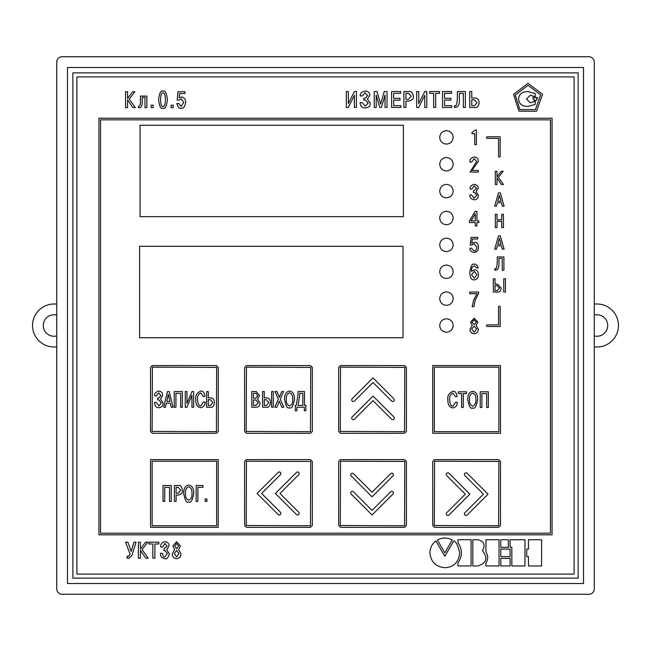 <?xml version="1.0" encoding="UTF-8"?>
<svg xmlns="http://www.w3.org/2000/svg" width="651" height="651" viewBox="0 0 651 651"><rect width="100%" height="100%" fill="white"/><g stroke="black" fill="none" stroke-linecap="round" stroke-linejoin="round"><path stroke-width="0.98" d="M67.492 583.508L583.508 583.508L583.508 67.492L67.492 67.492L67.492 583.508M578.137 72.863L72.863 72.863L72.863 578.137L578.137 578.137L578.137 72.863M56.735 588.886A5.379 5.379 0 0 0 62.114 594.265L588.886 594.265A5.379 5.379 0 0 0 594.265 588.886L594.265 62.114A5.379 5.379 0 0 0 588.886 56.735L62.114 56.735A5.379 5.379 0 0 0 56.735 62.114L56.735 588.886M393.383 492.978A1.611 1.611 0 0 0 390.624 491.839L372.055 510.408L353.509 491.855A1.611 1.611 0 0 0 351.231 491.855A1.611 1.611 0 0 0 351.231 494.133L372.055 514.965L392.911 494.117A1.611 1.611 0 0 0 393.383 492.978M393.383 474.823A1.611 1.611 0 0 0 390.624 473.684L372.055 492.254L353.509 473.7A1.611 1.611 0 0 0 351.231 473.7A1.611 1.611 0 0 0 351.231 475.979L372.055 496.811L392.911 475.962A1.611 1.611 0 0 0 393.383 474.823M394.311 399.885A1.611 1.611 0 0 0 393.839 398.746L373.007 377.914L352.158 398.762A1.611 1.611 0 0 0 352.158 401.049A1.611 1.611 0 0 0 354.437 401.049L373.007 382.479L391.56 401.032A1.611 1.611 0 0 0 394.311 399.885M394.311 418.04A1.611 1.611 0 0 0 393.839 416.9L373.007 396.068L352.158 416.917A1.611 1.611 0 0 0 352.158 419.203A1.611 1.611 0 0 0 354.437 419.203L373.007 400.634L391.56 419.187A1.611 1.611 0 0 0 394.311 418.04M280.85 473.594A1.611 1.611 0 0 0 278.091 472.455L257.08 493.466L278.107 514.493A1.611 1.611 0 0 0 280.866 513.354A1.611 1.611 0 0 0 280.394 512.215L261.645 493.466L280.378 474.734A1.611 1.611 0 0 0 280.85 473.594M299.167 473.594A1.611 1.611 0 0 0 296.417 472.455L275.406 493.466L296.433 514.493A1.611 1.611 0 0 0 299.183 513.354A1.611 1.611 0 0 0 298.711 512.215L279.963 493.466L298.695 474.734A1.611 1.611 0 0 0 299.167 473.594M76.899 76.899L76.899 574.101L574.101 574.101L574.101 76.899L76.899 76.899M471.763 91.531L469.737 91.531L469.737 107.456L474.831 107.456C477.191 107.838 478.623 106.284 479.136 102.793C479.038 99.684 477.606 98.098 474.831 98.016L471.763 98.016L471.763 91.531M459.394 98.838L459.394 93.329L463.349 93.329L463.349 107.456L465.375 107.456L465.375 91.531L457.368 91.531L457.368 98.382C456.953 104.575 456.001 106.951 454.52 105.527L454.52 107.439C458.125 107.521 459.744 104.648 459.394 98.838M444.568 98.334L444.568 93.329L451.55 93.329L451.55 91.531L442.542 91.531L442.542 107.456L451.753 107.456L451.753 105.657L444.568 105.657L444.568 100.132L450.915 100.132L450.915 98.334L444.568 98.334M433.656 93.329L433.656 107.456L435.682 107.456L435.682 93.329L439.596 93.329L439.596 91.531L429.733 91.531L429.733 93.329L433.656 93.329M418.715 103.59L418.715 91.531L416.689 91.531L416.689 107.456L418.666 107.456L424.769 95.306L424.769 107.456L426.796 107.456L426.796 91.531L424.786 91.531L418.715 103.59M403.889 91.531L403.889 107.456L405.915 107.456L405.915 101.108L408.641 101.108C412.417 100.205 413.971 98.537 413.312 96.104C412.604 92.475 411.098 90.953 408.779 91.531L403.889 91.531M393.66 98.334L393.66 93.329L400.642 93.329L400.642 91.531L391.633 91.531L391.633 107.456L400.853 107.456L400.853 105.657L393.66 105.657L393.66 100.132L400.007 100.132L400.007 98.334L393.66 98.334M379.785 107.456L381.47 107.456L385.026 95.038L385.026 107.456L387.044 107.456L387.044 91.531L384.228 91.531L380.632 104.201L377.035 91.531L374.211 91.531L374.211 107.456L376.237 107.456L376.172 95.038L379.785 107.456M365.463 107.944C368.979 107.415 370.574 105.828 370.24 103.183L367.376 99.042L369.768 95.51C369.849 92.784 368.336 91.303 365.235 91.05C361.346 92.035 359.702 93.663 360.296 95.941L362.322 95.941L365.097 92.849L367.693 95.648L365.235 98.171L363.828 98.171L363.828 99.969L365.374 99.969L368.173 102.972L365.349 106.137L362.119 102.565L360.093 102.565C360.345 106.235 362.135 108.025 365.463 107.944M348.342 103.59L348.342 91.531L346.316 91.531L346.316 107.456L348.293 107.456L354.388 95.306L354.388 107.456L356.414 107.456L356.414 91.531L354.413 91.531L348.342 103.59M181.108 108.131C183.265 108.896 184.778 107.008 185.665 102.467C185.738 99.286 184.404 97.471 181.653 97.023L179.18 97.796L179.611 93.524L184.957 93.524L184.957 91.726L178.016 91.726L177.178 100.124L179.082 100.124L181.271 98.732L183.728 102.484L181.108 106.422L178.838 103.582L176.836 103.582C177.943 107.35 179.367 108.872 181.108 108.131M171.067 107.651L173.166 107.651L173.166 105.169L171.067 105.169L171.067 107.651M162.986 108.131C165.012 109.425 166.493 106.609 167.421 99.684C166.493 92.767 165.012 89.952 162.986 91.246C160.96 89.952 159.479 92.767 158.551 99.684C159.479 106.609 160.96 109.425 162.986 108.131M151.105 107.651L153.205 107.651L153.205 105.169L151.105 105.169L151.105 107.651M140.38 96.096L140.38 100.441C140.632 104.176 140.046 106.105 138.63 106.219L138.264 107.627L139.062 107.724C141.373 107.887 142.423 105.462 142.203 100.441L142.203 97.504L144.978 97.504L144.978 107.651L146.866 107.651L146.866 96.096L140.38 96.096M127.563 98.504L127.563 91.726L125.545 91.726L125.545 107.651L127.563 107.651L127.563 99.872L132.894 107.651L135.327 107.651L129.183 99.098L134.936 91.726L132.666 91.726L127.563 98.504M526.716 556.613L528.474 556.613L528.474 565.971L541.583 565.971L541.583 539.744L528.474 539.744L528.474 549.102L526.716 549.102L526.716 556.613M510.099 547.336L511.841 547.336L511.841 565.963L524.966 565.963L524.966 539.736L510.099 539.736L510.099 547.336M500.806 565.955L510.099 565.955L510.099 558.363L500.806 558.363L500.806 565.955M500.806 556.613L510.099 556.613L510.099 549.102L500.806 549.102L500.806 556.613M500.806 547.336L508.358 547.336L508.358 539.736L500.806 539.736L500.806 547.336M485.931 563.156L485.931 565.955L499.04 565.955L499.04 539.728L485.931 539.728L485.931 551.885C488.217 555.555 488.217 559.315 485.931 563.156M482.456 550.681C485.622 545.074 484.116 541.429 477.924 539.728L472.838 539.728L472.838 565.955L477.924 565.955C486.614 563.042 488.128 557.948 482.456 550.681M457.97 562.993L457.97 565.947L471.088 565.947L471.088 539.728L457.97 539.728L457.97 542.763C462.535 549.42 462.535 556.157 457.97 562.993M459.72 552.805C457.913 545.326 455.928 541.363 453.755 540.916L444.812 556.279L435.877 540.94C432.118 543.829 430.14 547.792 429.945 552.805C430.807 561.878 435.771 566.842 444.828 567.705C453.739 567.29 458.703 562.326 459.72 552.805M444.828 552.862L452.282 540.005C447.31 537.392 442.355 537.392 437.399 540.005L444.828 552.862M174.663 549.525L172.328 553.667C172.238 556.678 173.671 558.346 176.624 558.68C179.586 558.346 181.019 556.678 180.929 553.667L178.594 549.525L180.473 545.994L176.624 541.697L172.784 545.994L174.663 549.525M164.955 558.68C166.754 559.453 168.218 557.801 169.35 553.732L166.648 549.778L169.008 546.091C169.17 543.561 167.812 542.096 164.931 541.697C161.798 542.356 160.423 544.146 160.789 547.052L162.709 547.052L164.89 543.414L167.087 546.181L163.93 548.948L163.93 550.689L165.069 550.689L167.405 553.57L164.841 556.963C163.8 557.411 163.002 556.198 162.465 553.326L160.496 553.326C160.252 556.369 161.741 558.151 164.955 558.68M152.83 543.984L152.83 558.2L154.865 558.2L154.865 543.984L158.803 543.984L158.803 542.177L148.884 542.177L148.884 543.984L152.83 543.984M140.421 548.996L140.421 542.177L138.386 542.177L138.386 558.2L140.421 558.2L140.421 550.372L145.775 558.2L148.225 558.2L142.048 549.59L147.842 542.177L145.547 542.177L140.421 548.996M131.225 551.47L127.905 542.177L125.545 542.177L130.167 554.213L128.426 556.572L127.075 556.182L127.075 558.127L128.662 558.428L131.933 555.336L136.075 542.177L133.968 542.177L131.225 551.47M98.936 118.238L98.936 534.821L552.064 534.821L552.064 118.238L98.936 118.238M518.977 111.166L536.538 111.248L542.543 94.257L528.026 83.336L513.558 94.322L518.977 111.166M515.242 95.062L519.889 109.555L535.407 109.628L540.623 94.834L528.034 85.354L515.242 95.062M533.047 98.952L534.105 98.952L534.105 100.579L536.351 100.579L536.351 98.952L537.409 98.952L537.409 97.463L533.047 97.463L533.047 98.952M527.774 91.539L524.039 92.043C520.605 93.126 518.798 95.453 518.595 99.001C518.798 102.549 520.605 104.892 524.039 106.032L527.774 106.471L535.244 104.445L535.244 101.344L530.24 102.736L526.504 99.001L530.24 95.274L535.244 96.722L535.244 93.557L527.774 91.539M550.453 119.849L100.547 119.849L100.547 533.202L550.453 533.202L550.453 119.849M139.623 337.714L403.01 337.714L403.01 246.314L139.623 246.314L139.623 337.714M439.718 298.63C440.109 302.723 442.346 304.961 446.44 305.352C450.533 304.961 452.77 302.723 453.161 298.63C452.77 294.545 450.533 292.299 446.44 291.908C442.346 292.299 440.109 294.545 439.718 298.63M439.718 244.882C440.109 248.967 442.346 251.213 446.44 251.595C450.533 251.213 452.77 248.967 453.161 244.882C452.77 240.789 450.533 238.551 446.44 238.16C442.346 238.551 440.109 240.789 439.718 244.882M439.718 271.752C440.109 275.845 442.346 278.083 446.44 278.473C450.533 278.083 452.77 275.845 453.161 271.752C452.77 267.667 450.533 265.429 446.44 265.038C442.346 265.429 440.109 267.667 439.718 271.752M439.718 137.377C440.109 141.462 442.346 143.708 446.44 144.091C450.533 143.708 452.77 141.462 453.161 137.377C452.77 133.284 450.533 131.046 446.44 130.656C442.346 131.046 440.109 133.284 439.718 137.377M439.718 164.247C440.109 168.34 442.346 170.578 446.44 170.969C450.533 170.578 452.77 168.34 453.161 164.247C452.77 160.162 450.533 157.924 446.44 157.534C442.346 157.924 440.109 160.162 439.718 164.247M439.718 191.125C440.109 195.219 442.346 197.456 446.44 197.847C450.533 197.456 452.77 195.219 453.161 191.125C452.77 187.04 450.533 184.794 446.44 184.404C442.346 184.794 440.109 187.04 439.718 191.125M439.718 218.004C440.109 222.097 442.346 224.335 446.44 224.725C450.533 224.335 452.77 222.097 453.161 218.004C452.77 213.91 450.533 211.673 446.44 211.282C442.346 211.673 440.109 213.91 439.718 218.004M439.718 325.508C440.109 329.601 442.346 331.839 446.44 332.23C450.533 331.839 452.77 329.601 453.161 325.508C452.77 321.415 450.533 319.177 446.44 318.787C442.346 319.177 440.109 321.415 439.718 325.508M140.055 216.669L403.441 216.669L403.441 125.269L140.055 125.269L140.055 216.669M434.575 527.343L498.617 527.343L500.464 525.495L500.464 461.453L498.617 459.614L434.575 459.614L432.736 461.453L432.736 525.495L434.575 527.343M432.736 365.545L432.736 433.273L500.464 433.273L500.464 365.545L432.736 365.545M340.514 527.343L404.556 527.343L406.395 525.495L406.395 461.453L404.556 459.614L340.514 459.614L338.666 461.453L338.666 525.495L340.514 527.343M404.556 365.545L340.514 365.545L338.666 367.392L338.666 431.434L340.514 433.273L404.556 433.273L406.395 431.434L406.395 367.392L404.556 365.545M246.444 527.343L310.486 527.343L312.334 525.495L312.334 461.453L310.486 459.614L246.444 459.614L244.605 461.453L244.605 525.495L246.444 527.343M310.486 365.545L246.444 365.545L244.605 367.392L244.605 431.434L246.444 433.273L310.486 433.273L312.334 431.434L312.334 367.392L310.486 365.545M216.425 365.545L152.383 365.545L150.536 367.392L150.536 431.434L152.383 433.273L216.425 433.273L218.264 431.434L218.264 367.392L216.425 365.545M150.536 459.614L150.536 527.343L218.264 527.343L218.264 459.614L150.536 459.614M497.022 221.348L501.758 221.348L501.758 227.59L503.451 227.59L503.451 214.317L501.758 214.317L501.758 219.851L497.022 219.851L497.022 214.317L495.33 214.317L495.33 227.59L497.022 227.59L497.022 221.348M503.76 278.766L503.76 292.039L505.453 292.039L505.453 278.766L503.76 278.766M495.02 278.766L493.328 278.766L493.328 292.039L497.576 292.039C499.537 292.356 500.733 291.062 501.164 288.149L497.576 284.17L495.02 284.17L495.02 278.766M498.926 263.028L498.926 258.439L502.23 258.439L502.23 270.214L503.915 270.214L503.915 256.942L497.242 256.942L497.242 262.646C496.892 267.805 496.103 269.791 494.866 268.603L494.866 270.189C497.869 270.263 499.227 267.87 498.926 263.028M497.405 245.72L501.384 245.72L502.328 249.154L504.094 249.154L500.285 235.882L498.503 235.882L494.687 249.154L496.453 249.154L497.405 245.72M497.405 202.738L501.384 202.738L502.328 206.172L504.094 206.172L500.285 192.891L498.503 192.891L494.687 206.172L496.453 206.172L497.405 202.738M496.998 176.909L496.998 171.262L495.313 171.262L495.313 184.534L496.998 184.534L496.998 178.048L501.441 184.534L503.467 184.534L498.349 177.406L503.142 171.262L501.246 171.262L496.998 176.909M472.26 325.345L470.038 329.121C469.998 331.896 471.373 333.418 474.172 333.686C476.971 333.418 478.347 331.896 478.306 329.121L476.076 325.345L477.85 322.131L474.172 318.209L470.494 322.131L472.26 325.345M475.271 222.552L475.271 225.93L476.923 225.93L476.923 222.552L478.851 222.552L478.851 220.901L476.923 220.901L476.923 211.331L475.254 211.331L469.493 220.901L469.493 222.552L475.271 222.552M469.697 293.699L477.037 293.699L473.619 300.103L472.146 306.654L473.904 306.654L475.246 299.932L478.648 293.381L478.648 292.047L469.697 292.047L469.697 293.699M474.205 199.776C476.833 199.702 478.241 198.197 478.428 195.267L476.06 191.573L478.078 188.302C478.485 186.389 477.191 185.055 474.188 184.298C470.982 185.291 469.664 186.91 470.234 189.181L471.755 189.181L474.14 185.861L476.556 188.383L473.383 190.906L473.383 192.493L474.644 192.493L476.882 195.121L474.099 198.205L471.495 194.893L469.916 194.893C469.583 197.497 471.015 199.133 474.205 199.776M474.498 264.347C472.414 263.085 470.868 265.73 469.867 272.273C469.989 277.725 471.454 280.239 474.27 279.824C476.996 279.621 478.404 277.904 478.469 274.673C478.282 271.483 476.963 269.848 474.53 269.766L471.503 271.312C471.202 268.367 472.195 266.56 474.473 265.909L476.825 267.992L478.298 267.992C477.11 265.006 475.84 263.793 474.498 264.347M478.306 170.424L471.82 170.424L478.339 161.448C478.225 158.584 476.857 157.103 474.237 157.029C470.974 157.924 469.574 159.471 470.038 161.684L470.038 162.115L471.649 162.115L474.188 158.681L476.654 161.472L470.006 172.067L478.306 172.067L478.306 170.424M474.042 252.409C477.028 252.14 478.493 250.407 478.436 247.209C478.29 243.995 477.012 242.335 474.603 242.229L471.829 243.336L472.325 239.015L477.736 239.015L477.736 237.371L471.112 237.371L470.258 245.061L471.796 245.061L474.197 243.791L476.898 247.234C476.353 250.147 475.401 251.351 474.042 250.838L471.519 248.234L469.908 248.234C469.77 250.448 471.145 251.839 474.042 252.409M471.951 133.683L474.75 133.683L474.75 144.652L476.394 144.652L476.394 130.054L475.238 130.054L471.951 132.658L471.951 133.683M487.298 326.525L500.147 326.525L500.147 306.946A0.806 0.806 0 0 0 499.341 306.141A0.806 0.806 0 0 0 498.536 306.946L498.536 324.906L487.298 324.906A0.806 0.806 0 0 0 486.492 325.72A0.806 0.806 0 0 0 487.298 326.525M487.298 138.386L498.536 138.386L498.536 156.354A0.806 0.806 0 0 0 499.341 157.16A0.806 0.806 0 0 0 500.147 156.354L500.147 136.775L487.298 136.775A0.806 0.806 0 0 0 486.492 137.581A0.806 0.806 0 0 0 487.298 138.386M176.624 548.769L178.553 546.067L176.624 543.414L174.704 546.067L176.624 548.769M176.624 556.963L178.944 553.553L176.624 550.412L174.313 553.553L176.624 556.963M162.986 106.422C164.377 106.894 165.191 104.648 165.419 99.684C165.191 94.721 164.377 92.475 162.986 92.955C161.594 92.475 160.781 94.721 160.553 99.684C160.781 104.648 161.594 106.894 162.986 106.422M405.915 93.329L405.915 99.31L408.462 99.31L411.261 96.153L408.462 93.329L405.915 93.329M471.763 99.815L471.763 105.657L474.579 105.657L477.085 102.728L474.424 99.815L471.763 99.815M471.601 274.714L474.335 278.262L476.898 274.649L474.302 271.337L471.601 274.714M471.072 220.901L475.271 220.901L475.271 213.894L471.072 220.901M474.172 324.654L476.345 322.188L474.172 319.771L471.999 322.188L474.172 324.654M474.172 332.124L476.727 329.015L474.172 326.159L471.617 329.015L474.172 332.124M497.779 201.24L501.001 201.24L499.39 195.284L497.779 201.24M497.779 244.223L501.001 244.223L499.39 238.266L497.779 244.223M495.02 285.667L495.02 290.541L497.372 290.541L499.455 288.092L497.234 285.667L495.02 285.667M216.653 461.225L152.147 461.225L152.147 525.731L216.653 525.731L216.653 461.225M185.511 493.474C185.218 496.949 186.292 499.171 188.733 500.123C191.182 499.171 192.257 496.949 191.964 493.474C192.2 489.869 191.125 487.656 188.733 486.826C186.349 487.656 185.275 489.869 185.511 493.474M176.112 487.306L176.112 493.295L178.252 493.295L180.604 490.13L178.252 487.306L176.112 487.306M206.928 501.441L206.928 498.959L205.171 498.959L205.171 501.441L206.928 501.441M202.966 487.306L202.966 485.508L196.163 485.508L196.163 501.441L197.863 501.441L197.863 487.306L202.966 487.306M188.733 501.921C190.808 503.247 192.476 500.432 193.746 493.474C193.852 488.405 192.183 485.589 188.733 485.028C185.291 485.589 183.623 488.405 183.728 493.474C184.998 500.432 186.666 503.247 188.733 501.921M174.411 501.441L176.112 501.441L176.112 495.094L178.407 495.094C181.58 494.182 182.882 492.514 182.329 490.081C181.735 486.452 180.465 484.93 178.52 485.508L174.411 485.508L174.411 501.441M169.529 487.306L169.529 501.441L171.229 501.441L171.229 485.508L163.01 485.508L163.01 501.441L164.711 501.441L164.711 487.306L169.529 487.306M216.653 367.392L152.383 367.156L152.147 431.434L216.425 431.662L216.653 367.392M208.296 399.722L208.296 405.483L210.631 405.483L212.698 402.587L210.501 399.722L208.296 399.722M166.746 401.423L169.952 401.423L168.349 394.384L166.746 401.423M206.619 391.56L206.619 407.257L210.834 407.257C212.787 407.632 213.976 406.094 214.399 402.66C214.317 399.6 213.137 398.03 210.834 397.948L208.296 397.948L208.296 391.56L206.619 391.56M197.554 399.584C197.074 396.662 198.116 394.416 200.679 392.854L203.315 396.402L204.992 396.402C204.324 392.423 202.892 390.649 200.679 391.088C196.692 392.976 195.064 395.841 195.805 399.673C195.625 404.377 197.261 407.062 200.72 407.729C203.787 406.948 205.252 405.052 205.122 402.049L203.446 402.049L200.777 405.955C198.872 406.061 197.798 403.937 197.554 399.584M186.951 391.56L185.275 391.56L185.275 407.257L186.918 407.257L191.964 395.279L191.964 407.257L193.64 407.257L193.64 391.56L191.98 391.56L186.951 403.441L186.951 391.56M180.685 393.326L180.685 407.257L182.361 407.257L182.361 391.56L174.265 391.56L174.265 407.257L175.941 407.257L175.941 393.326L180.685 393.326M170.326 403.197L171.27 407.257L173.02 407.257L169.236 391.56L167.462 391.56L163.678 407.257L165.427 407.257L166.371 403.197L170.326 403.197M162.945 403.042L160.577 398.957L162.555 395.482C162.62 392.797 161.375 391.332 158.803 391.088C155.589 392.057 154.222 393.66 154.718 395.906L156.395 395.906L158.689 392.854L160.838 395.613L158.803 398.103L157.64 398.103L157.64 399.877L158.917 399.877L161.236 402.839L158.901 405.955L156.224 402.432L154.547 402.432C154.759 406.053 156.24 407.811 158.99 407.729C161.904 407.209 163.222 405.646 162.945 403.042M310.714 367.392L246.444 367.156L246.216 431.434L310.486 431.662L310.714 367.392M299.729 395.255L298.052 405.451L302.829 405.451L302.829 393.302L299.729 393.302L299.729 395.255M286.342 399.38C286.058 402.806 287.124 404.987 289.524 405.923C291.933 404.987 292.991 402.806 292.706 399.38C292.942 395.824 291.876 393.643 289.524 392.83C287.172 393.643 286.115 395.824 286.342 399.38M264.265 399.69L264.265 405.451L266.593 405.451L268.668 402.562L266.462 399.69L264.265 399.69M253.499 393.302L253.499 398.192L255.835 398.192L257.829 395.743L255.892 393.302L253.499 393.302M253.499 399.958L253.499 405.451L255.924 405.451L258.26 402.676L255.924 399.958L253.499 399.958M295.351 410.773L296.864 410.773L296.864 407.225L304.334 407.225L304.334 410.773L305.848 410.773L305.962 405.451L304.505 405.451L304.505 391.528L298.052 391.528L298.052 394.758L296.189 405.451L295.237 405.451L295.351 410.773M289.524 407.705C291.567 409.007 293.21 406.232 294.464 399.38C294.569 394.384 292.926 391.609 289.524 391.056C286.131 391.609 284.487 394.384 284.593 399.38C285.846 406.232 287.49 409.007 289.524 407.705M276.976 391.528L274.991 391.528L278.327 399.201L274.828 407.225L276.846 407.225L279.328 401.057L281.793 407.225L283.812 407.225L280.288 399.153L283.584 391.528L281.761 391.528L279.344 397.338L276.976 391.528M271.613 407.225L273.29 407.225L273.29 391.528L271.613 391.528L271.613 407.225M262.589 391.528L262.589 407.225L266.804 407.225C268.749 407.599 269.937 406.069 270.36 402.627C270.287 399.568 269.099 397.997 266.804 397.924L264.265 397.924L264.265 391.528L262.589 391.528M251.823 407.225L256.038 407.225C258.699 407.16 260.009 405.703 259.961 402.855L257.584 398.973L259.546 395.523L256.193 391.528L251.823 391.528L251.823 407.225M246.216 525.495L310.486 525.731L310.714 461.453L246.444 461.225L246.216 525.495M404.784 367.392L340.514 367.156L340.286 431.434L404.556 431.662L404.784 367.392M340.286 525.495L404.556 525.731L404.784 461.453L340.514 461.225L340.286 525.495M498.853 367.156L434.347 367.156L434.347 431.662L498.853 431.662L498.853 367.156M469.501 399.624C469.216 403.059 470.282 405.239 472.683 406.175C475.092 405.239 476.158 403.059 475.873 399.624C476.101 396.077 475.035 393.896 472.683 393.082C470.339 393.896 469.273 396.077 469.501 399.624M486.647 393.554L486.647 407.477L488.323 407.477L488.323 391.78L480.226 391.78L480.226 407.477L481.903 407.477L481.903 393.554L486.647 393.554M472.683 407.949C474.725 409.259 476.369 406.484 477.622 399.624C477.728 394.636 476.084 391.861 472.683 391.308C469.29 391.861 467.646 394.636 467.752 399.624C469.005 406.484 470.649 409.259 472.683 407.949M461.592 407.477L463.268 407.477L463.268 393.554L466.507 393.554L466.507 391.78L458.353 391.78L458.353 393.554L461.592 393.554L461.592 407.477M449.67 399.812C449.182 396.882 450.223 394.636 452.795 393.082L455.431 396.622L457.108 396.622C456.441 392.643 455 390.869 452.795 391.308C448.799 393.196 447.18 396.06 447.912 399.901C447.733 404.605 449.377 407.282 452.827 407.949C455.895 407.168 457.368 405.28 457.238 402.277L455.562 402.277L452.884 406.175C450.98 406.281 449.914 404.165 449.67 399.812M434.347 525.495L498.617 525.731L498.853 461.453L434.575 461.225L434.347 525.495M469.851 494.158L449.003 473.31A1.611 1.611 0 0 0 446.724 473.31A1.611 1.611 0 0 0 446.724 475.588L465.286 494.158L446.741 512.703A1.611 1.611 0 0 0 446.741 514.99A1.611 1.611 0 0 0 449.019 514.99L469.851 494.158M488.006 494.158L467.158 473.31A1.611 1.611 0 0 0 464.879 473.31A1.611 1.611 0 0 0 464.879 475.588L483.441 494.158L464.895 512.703A1.611 1.611 0 0 0 464.895 514.99A1.611 1.611 0 0 0 467.174 514.99L488.006 494.158M596.951 314.75A10.75 10.75 0 0 0 594.265 315.092A10.75 10.75 0 0 1 607.7 325.5A10.75 10.75 0 0 1 596.951 336.25A10.75 10.75 0 0 0 607.7 325.5A10.75 10.75 0 0 0 596.951 314.75M594.265 335.908A10.75 10.75 0 0 0 596.951 336.25A10.75 10.75 0 0 1 594.265 335.908M594.265 346.999L596.951 346.999A21.499 21.499 0 0 0 618.45 325.5A21.499 21.499 0 0 0 596.951 304.001L594.265 304.001M54.049 336.25A10.75 10.75 0 0 0 56.735 335.908A10.75 10.75 0 0 1 43.3 325.5A10.75 10.75 0 0 1 54.049 314.75A10.75 10.75 0 0 0 43.3 325.5A10.75 10.75 0 0 0 54.049 336.25M56.735 315.092A10.75 10.75 0 0 0 54.049 314.75A10.75 10.75 0 0 1 56.735 315.092M56.735 304.001L54.049 304.001A21.499 21.499 0 0 0 32.55 325.5A21.499 21.499 0 0 0 54.049 346.999L56.735 346.999"/></g></svg>
